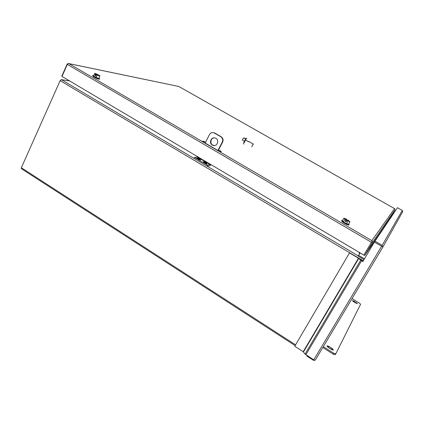 <?xml version="1.0" encoding="UTF-8"?>
<svg xmlns="http://www.w3.org/2000/svg" width="424" height="424" viewBox="0 0 424 424"><rect width="100%" height="100%" fill="white"/><g stroke="black" fill="none" stroke-linecap="round" stroke-linejoin="round"><path stroke-width="0.64" d="M362.933 261.412L358.582 258.062L349.509 252.9L358.466 258.221L360.697 260.214L305.079 354.082L303.192 351.713L294.749 346.254L349.509 252.9M315.435 359.822L382.75 247.266L382.146 245.358L374.964 241.166L362.827 261.587L360.697 260.214M315.43 359.833L382.787 247.192L382.877 246.885L374.387 242.12M307.061 355.545L306.791 356.001L313.469 360.321L315.048 360.31L313.744 359.87L305.079 354.082M402.784 211.433L402.652 211.777L402.296 210.426L397.484 207.702L374.964 241.166M364.465 258.826L358.54 255.312L358.068 256.112L363.993 259.626M389.025 219.685L389.312 219.849M358.54 255.312L360.045 253.266L359.817 252.731M359.504 254.003L358.985 252.238M322.812 347.489L333.328 354.215L335.262 354.697L335.781 353.828M327.301 346.673L332.517 350.012M352.047 298.602L359.488 303.16L360.591 304.278L335.803 353.801L333.858 353.335L333.328 354.215M323.337 346.609L333.858 353.335M353.865 301.067L357.506 303.759L353.489 301.745L352.408 300.621L353.865 301.067L353.468 301.734M328.86 346.307L332.093 348.374L333.412 349.986L331.489 349.509L328.24 347.431L326.936 345.83L328.86 346.307L328.335 347.182M348.724 223.888L349.09 224.529C348.613 224.784 347.203 224.254 344.871 222.95C342.82 221.71 341.802 220.862 341.824 220.401L342.571 220.385M341.824 220.401L341.59 220.814C341.564 221.275 342.581 222.128 344.627 223.369C346.964 224.672 348.369 225.197 348.851 224.943L349.09 224.529M349.975 221.736L347.023 220.533C349.561 221.662 349.8 221.461 347.754 219.929L349.975 221.736L348.517 224.243L346.562 223.718L343.493 221.927L342.401 220.676L343.848 218.169L346.848 219.325L346.095 220.628L346.726 220.994M348.019 221.196L346.562 223.718M343.493 221.927L344.945 219.404L343.848 218.169M346.964 220.581L346.207 221.895L345.237 221.333L346 220.019L344.945 219.404M346.848 219.325L346.795 219.367C344.262 218.238 344.018 218.44 346.058 219.971L346 220.019M347.023 220.533L349.058 221.355M347.754 219.929L347.235 220.644M346.689 219.526L345.761 220.507L346.058 219.971L344.579 218.715L346.795 219.367M346.095 220.628L345.237 221.333M347.41 220.496L348.327 221.143M345.152 219.341L346.45 219.939M212.376 145.119C208.518 143.1 211.274 136.39 215.291 138.054L215.858 138.319C219.664 140.296 217.062 146.927 213.081 145.432L212.376 145.119M214.348 137.853C210.792 137.811 209.551 143.455 212.747 145.114L214.38 145.586M217.941 150.494L222.298 142.045C223.167 139.862 222.679 138.097 220.83 136.761L213.908 132.813C212.011 132.251 210.527 132.85 209.461 134.604L205.168 143.031M210.723 164.47L207.453 165.079L206.944 166.06L194.134 158.454L194.632 157.479L198.05 156.975M218.217 150.653L222.658 142.045C223.528 139.862 223.04 138.102 221.19 136.772L214.772 133.062L212.981 132.595M206.944 166.06L209.896 165.752L210.988 164.629M194.632 157.479L207.453 165.079M371.525 242.173L363.951 254.957L371.53 242.168M218.609 149.889L221.349 151.49L219.775 151.564L202.158 141.272L203.838 141.272L205.555 142.273M203.456 142.029L203.838 141.272M363.84 255.11L364.783 255.449L372.362 242.661L371.864 240.647L372.198 241.033L363.84 255.11L61.989 76.431L67.337 64.416L68.269 63.446L68.858 63.616L68.269 63.441L67.151 64.135L61.809 76.129L62.058 76.278M178.87 86.501L394.569 208.64L178.843 86.485L68.858 63.616L371.864 240.647L394.527 208.624L394.813 208.804L394.919 209.907L389.709 218.683L364.783 255.449M69.684 80.984L61.348 79.633L60.139 80.655L21.338 167.745L21.433 168.731L295.131 345.602M99.794 76.188L96.508 74.741C99.158 75.97 99.953 76.124 98.893 75.202L99.921 75.726L98.702 78.567L93.603 76.145L94.843 73.31L98.299 74.783L97.997 75.445M97.175 75.202L96.084 77.592M93.603 76.145L94.843 73.31M96.322 74.703L95.755 75.954L94.971 75.498L95.543 74.253L94.695 73.755M98.299 74.783L98.119 74.751C95.48 73.522 94.679 73.368 95.729 74.29L95.543 74.253M96.513 74.741L99.38 75.875L98.76 75.318L98.596 75.673M95.146 73.845L98.119 74.751M97.981 74.868L97.382 75.175M95.729 74.29L95.564 74.825L96.211 74.953M95.882 75.673L94.971 75.498M95.766 74.359L97.806 75.255M98.951 78.016L99.672 78.779C98.903 78.944 97.123 78.276 94.34 76.776L92.766 75.472L93.815 75.557M92.766 75.472L92.586 75.864L94.16 77.168C96.942 78.668 98.723 79.336 99.492 79.171L99.672 78.779M248.353 141.849L248.008 141.648L248.353 141.849M251.967 146.837C251.941 145.893 252.428 144.987 253.425 144.118L248.999 141.579M244.081 140.985L242.252 139.936L243.747 137.848L245.528 138.865M245.809 138.584L243.747 137.848M243.768 144.059C242.629 144.017 245.713 138.229 246.794 138.388L246.477 138.208M244.521 142.676C244.468 141.658 244.982 140.694 246.063 139.782L246.09 139.787M371.769 241.765L370.205 244.399M358.466 258.221L303.192 351.713M303.446 351.936L358.746 258.423M305.842 354.761L361.545 260.824M313.744 359.87L381.574 246.323M382.146 245.358L402.296 210.426M360.246 252.985L360.045 253.266M356.414 302.625L356.012 303.293M332.093 348.374L331.568 349.244M347.648 220.083L349.063 221.339M214.401 133.046L214.772 133.062M220.83 136.761L221.19 136.772M222.298 142.045L222.658 142.045M210.394 164.782L197.722 157.278M203.933 161.761C204.151 161.438 207.744 163.563 206.626 163.357C206.414 163.691 202.804 161.549 203.933 161.761M203.637 162.307C202.593 162.159 206.181 164.242 206.345 163.903M197.547 157.982C197.785 157.664 201.358 159.784 200.229 159.567C199.996 159.885 196.407 157.76 197.547 157.982M197.245 158.523C196.211 158.375 199.773 160.436 199.948 160.108M372.362 242.661L394.919 209.907M67.337 64.416L371.424 242.311M295.576 344.844L21.338 167.745M363.278 260.834L60.139 80.655M358.222 255.858L61.348 79.633M382.787 247.192L402.689 211.709M335.262 354.697L335.792 353.812M213.452 145.427L213.081 145.432M214.284 132.829L213.908 132.813M206.599 163.918L206.87 163.722C207.039 163.123 206.038 162.456 203.854 161.73L203.409 161.942C203.462 162.684 204.469 163.351 206.43 163.934M200.197 160.129L200.478 159.928C200.632 159.323 199.63 158.666 197.473 157.951L197.022 158.163C196.195 158.311 198.883 160.076 200.033 160.139M68.672 63.547L178.843 86.485M95.734 74.29L95.14 73.84M245.639 140.058L248.655 141.786"/></g></svg>
